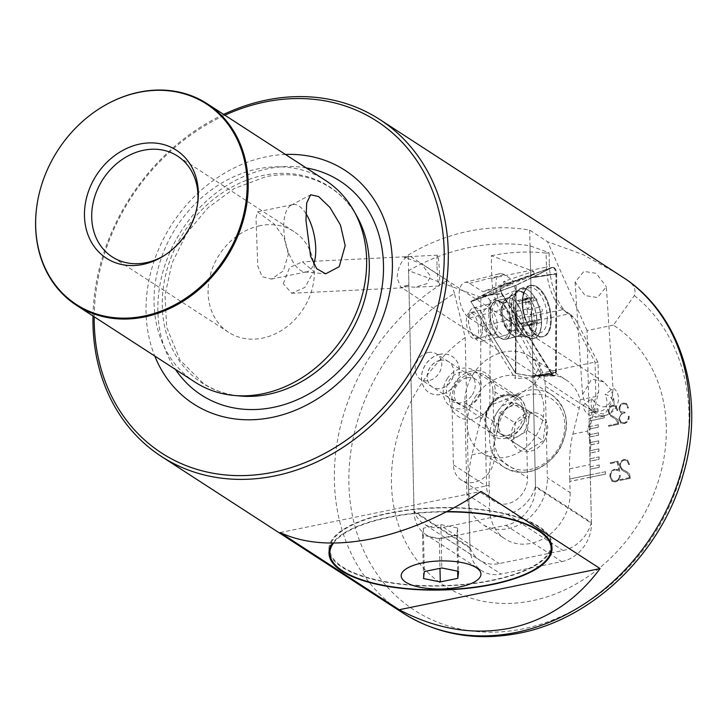 <?xml version="1.0" encoding="UTF-8"?>
<svg xmlns="http://www.w3.org/2000/svg" width="728" height="728" viewBox="0 0 728 728"><rect width="100%" height="100%" fill="white"/><g stroke="black" fill="none" stroke-linecap="round" stroke-linejoin="round"><path stroke-width="0.55" stroke-dasharray="3.64 2.73" d="M498.489 422.331A17.163 14.278 123 0 1 501.492 414.077A17.163 14.278 123 0 1 507.735 407.871A17.163 14.278 123 0 1 522.786 407.271A17.163 14.278 123 0 1 522.877 407.325A17.163 14.278 123 0 1 528.601 421.13A17.163 14.278 123 0 1 525.598 429.384A17.163 14.278 123 0 1 519.355 435.59A17.163 14.278 123 0 1 504.304 436.19A17.163 14.278 123 0 1 504.213 436.127A17.163 14.278 123 0 1 498.489 422.331L499.635 412.885L515.834 402.848L529.747 411.693L527.463 430.567L511.256 440.604L497.342 431.768L498.489 422.331M521.603 426.799A17.163 14.278 123 0 1 500.218 433.542A17.163 14.278 123 0 1 497.497 411.484A17.163 14.278 123 0 1 518.882 404.741A17.163 14.278 123 0 1 521.603 426.799M513.113 441.987L527.026 450.832L543.225 440.795L545.518 421.912L531.604 413.076L515.397 423.114L513.113 441.987L497.342 431.768M543.98 441.277A20.593 17.135 123 0 1 518.436 449.44A20.593 17.135 123 0 1 515.06 422.895A20.593 17.135 123 0 1 540.613 414.742A20.593 17.135 123 0 1 543.98 441.277M472.263 394.822A16.298 13.559 -57 0 0 469.596 373.81A16.298 13.559 -57 0 0 449.367 380.271A16.298 13.559 -57 0 0 452.033 401.283A16.298 13.559 -57 0 0 472.263 394.822M447.138 378.879A21.449 17.845 123 0 1 473.864 370.443A21.449 17.845 123 0 1 477.259 398.016A21.449 17.845 123 0 1 450.532 406.442A21.449 17.845 123 0 1 447.138 378.879M475.129 397.215A43.325 36.045 123 0 1 529.129 380.189A43.325 36.045 123 0 1 535.981 435.881A43.325 36.045 123 0 1 481.991 452.907A43.325 36.045 123 0 1 475.129 397.215M499.635 412.885L515.397 423.114M515.834 402.848L531.604 413.076M529.747 411.693L545.518 421.912M527.463 430.567L543.225 440.795M511.256 440.604L527.026 450.832M407.707 256.802A15.443 12.849 -57 0 0 404.732 257.066A15.443 12.849 -57 0 0 403.43 257.403L407.707 256.802L405.769 257.739L421.376 263.691L430.621 276.431L426.69 283.738L415.042 287.214L406.424 286.65L403.267 287.797L400.709 287.105L397.188 278.078C397.561 268.987 400.418 262.207 405.769 257.739L403.43 257.403M634.379 295.568A192.192 159.896 123 0 1 678.087 484.229A192.192 159.896 123 0 1 523.041 628.856A192.192 159.896 123 0 1 352.489 515.897A192.192 159.896 123 0 1 454.418 293.393L465.183 337.464A155.292 129.202 -57 0 0 395.805 515.806A155.292 129.202 -57 0 0 532.168 600.755A155.292 129.202 -57 0 0 659.368 477.805A155.292 129.202 -57 0 0 613.404 325.134L634.379 295.568C636.363 289.425 633.715 284.093 626.444 279.561M591.828 398.707A15.443 12.849 -57 0 0 596.387 413.95A15.443 12.849 -57 0 0 605.114 415.451A15.443 12.849 -57 0 0 617.772 403.221A15.443 12.849 -57 0 0 613.194 388.033A15.443 12.849 -57 0 0 612.967 387.897L611.22 390.026L603.967 382.054L593.438 379.397L591.145 379.925L582.555 394.631L585.13 403.385L583.31 405.46A15.443 11.812 176.2 0 0 583.328 406.188A15.443 11.812 176.2 0 0 605.35 415.661A15.443 11.812 176.2 0 0 614.141 404.14A15.443 11.812 176.2 0 0 605.214 394.248L611.22 390.026L613.786 398.78L605.205 413.486L602.902 414.014L592.383 411.356L585.13 403.385L591.828 398.707C596.323 404.723 600.636 407.389 604.75 406.724C610.064 405.159 612.794 398.88 612.967 387.897L606.333 286.786L597.488 297.543L585.185 295.586L575.075 282.136L583.92 271.38L596.223 273.337L606.333 286.786M583.328 406.188L583.274 405.369L400.709 287.105M583.31 405.46C589.143 409.336 594.321 411.311 598.826 411.365C606.861 410.656 608.99 404.941 605.214 394.248M404.086 286.177A15.443 12.849 -57 0 0 405.387 285.977A15.443 12.849 -57 0 0 408.344 285.021L404.086 286.177L406.424 286.65L408.344 285.021M428.137 352.516A15.015 12.494 -57 0 0 415.843 364.409A15.015 12.494 -57 0 0 420.293 379.17A15.015 12.494 -57 0 0 428.783 380.626A15.015 12.494 -57 0 0 441.077 368.732A15.015 12.494 -57 0 0 436.627 353.972A15.015 12.494 -57 0 0 428.137 352.516M440.121 360.287A15.015 12.494 -57 0 0 427.827 372.181A15.015 12.494 -57 0 0 432.277 386.941A15.015 12.494 -57 0 0 440.759 388.397A15.015 12.494 -57 0 0 453.062 376.503A15.015 12.494 -57 0 0 448.612 361.743A15.015 12.494 -57 0 0 440.121 360.287M439.985 354.263A21.449 17.845 -57 0 0 422.422 371.253A21.449 17.845 -57 0 0 428.774 392.337A21.449 17.845 -57 0 0 440.904 394.421A21.449 17.845 -57 0 0 458.467 377.432A21.449 17.845 -57 0 0 452.115 356.347A21.449 17.845 -57 0 0 439.985 354.263M440.067 354.318A21.449 17.845 -57 0 0 422.495 371.307A21.449 17.845 -57 0 0 428.856 392.392A21.449 17.845 -57 0 0 440.977 394.467A21.449 17.845 -57 0 0 458.549 377.486A21.449 17.845 -57 0 0 452.188 356.392A21.449 17.845 -57 0 0 440.067 354.318M440.203 360.342A15.015 12.494 -57 0 0 427.909 372.236A15.015 12.494 -57 0 0 432.359 386.996A15.015 12.494 -57 0 0 440.84 388.443A15.015 12.494 -57 0 0 453.144 376.558A15.015 12.494 -57 0 0 448.694 361.798A15.015 12.494 -57 0 0 440.203 360.342M467.085 377.768A15.015 12.494 -57 0 0 454.791 389.662A15.015 12.494 -57 0 0 459.241 404.422A15.015 12.494 -57 0 0 467.731 405.878A15.015 12.494 -57 0 0 480.025 393.985A15.015 12.494 -57 0 0 475.575 379.224A15.015 12.494 -57 0 0 467.085 377.768M471.853 370.962A25.744 21.412 -57 0 0 449.631 399.727A25.744 21.412 -57 0 0 472.945 419.146A25.744 21.412 -57 0 0 495.176 390.39A25.744 21.412 -57 0 0 471.853 370.962M333.506 543.052A110.683 38.893 -1.3 0 1 388.98 517.426A110.683 38.893 -1.3 0 1 446.3 511.866M329.784 548.402A110.683 38.893 -1.3 0 1 388.889 513.413A110.683 38.893 -1.3 0 1 551.023 543.388M551.078 544.307A110.683 38.893 -1.3 0 1 491.955 580.225A110.683 38.893 -1.3 0 1 329.775 549.331M446.883 511.566A111.539 39.194 178.7 0 0 388.579 517.171A111.539 39.194 178.7 0 0 332.632 543.061M551.833 546.3A111.539 39.194 178.7 0 0 551.933 544.289A111.539 39.194 178.7 0 0 388.488 513.158A111.539 39.194 178.7 0 0 328.91 549.349A111.539 39.194 178.7 0 0 329.101 551.351M329.911 554.263A111.539 39.194 178.7 0 0 492.355 580.48A111.539 39.194 178.7 0 0 551.151 549.249M194.995 382.118A120.12 99.936 123 0 1 159.396 264.027A120.12 99.936 123 0 1 257.785 168.896A120.12 99.936 123 0 1 325.671 180.535M285.449 154.454A139.203 115.807 -57 0 0 266.266 156.793A139.203 115.807 -57 0 0 154.773 356.047M259.96 225.698A60.06 49.968 -57 0 0 210.765 273.255A60.06 49.968 -57 0 0 228.565 332.305A60.06 49.968 -57 0 0 262.508 338.12A60.06 49.968 -57 0 0 311.702 290.554A60.06 49.968 -57 0 0 293.903 231.513A60.06 49.968 -57 0 0 259.96 225.698M305.924 213.595A34.316 14.733 78.4 0 0 292.874 204.604A34.316 14.733 78.4 0 0 291.091 205.26A34.316 14.733 78.4 0 0 283.784 227.873A34.316 14.733 78.4 0 0 304.759 271.954A34.316 14.733 78.4 0 0 306.652 271.853A34.316 14.733 78.4 0 0 313.686 264.091M288.406 254.19L284.102 238.02L274.356 224.224L257.585 211.839L255.983 217.854L257.767 266.039L262.135 276.686L271.362 279.079L283.31 270.925L288.406 254.19M283.283 283.674L289.635 267.485L302.411 261.825L313.723 271.28L305.068 287.296L291.737 293.275L283.283 283.674M436.991 265.229A15.443 1.083 -92.8 0 1 437.51 255.182A15.443 1.083 -92.8 0 1 439.548 275.994A15.443 1.083 -92.8 0 1 439.029 286.04A15.443 1.083 -92.8 0 1 436.991 265.229M618.527 274.256L582.828 254.509L547.556 241.714L529.665 230.112A200.764 167.031 -57 0 0 468.686 231.231A200.764 167.031 -57 0 0 408.208 255L447.301 280.344A200.764 167.031 -57 0 0 336.209 448.858A200.764 167.031 -57 0 0 402.83 612.958M613.404 325.134L587.05 330.53L588.87 410.592L597.979 408.726L598.034 411.138L588.925 413.004L589.052 418.627L604.231 415.515L604.285 417.927L589.107 421.039L589.234 426.654L598.343 424.788L598.398 427.2L589.289 429.065L589.416 434.689L598.525 432.823L598.58 435.226L589.471 437.091L589.598 442.715L598.707 440.849L598.762 443.261L589.653 445.127L589.78 450.75L598.889 448.885L598.944 451.287L589.835 453.153L589.962 458.776L599.071 456.911L599.126 459.322L590.017 461.188L590.144 466.812L599.253 464.946L599.308 467.349L590.199 469.214L590.326 474.838L605.505 471.726L605.56 474.137L590.381 477.25L591.427 523.259L535.499 487.014A34.316 28.556 123 0 1 505.86 525.352L445.136 537.801A34.316 28.556 123 0 1 425.734 534.47A34.316 28.556 123 0 1 414.041 511.893L408.208 255M414.041 511.893L469.97 548.148L465.183 337.464M469.97 548.148A34.316 28.556 -57 0 0 481.663 570.725A34.316 28.556 -57 0 0 501.055 574.046L445.136 537.801M505.86 525.352L561.788 561.606L501.055 574.046M561.788 561.606A34.316 28.556 -57 0 0 591.427 523.259M615.46 481.927C618.545 480.944 620.174 478.724 620.329 475.275L619.574 475.439C619.473 478.387 618.099 480.28 615.46 481.117L612.63 480.726L610.692 476.294C610.646 473.018 612.111 470.88 615.087 469.897L619.728 471.098L618.063 461.224L610.392 462.799L610.41 463.599L617.444 462.153L618.682 469.733L614.951 469.123C611.556 470.306 609.891 472.781 609.937 476.54L612.139 481.445L615.378 481.872C618.472 480.89 620.092 478.678 620.247 475.229L620.329 475.275M608.626 426.308L618.663 424.251L617.972 419.974L615.688 417.872L610.246 414.778L608.972 411.538C608.945 408.717 610.228 406.897 612.803 406.097L615.36 406.442L617.08 410.592L617.845 410.437L615.879 405.724L612.794 405.287C609.764 406.224 608.235 408.344 608.208 411.657L610.828 416.343L615.315 418.827L617.881 422.768L617.854 423.614L608.608 425.507L608.544 426.262L618.663 424.251M629.165 416.334L628.4 416.434C628.573 419.692 627.208 421.821 624.287 422.832L621.284 422.395L619.555 418.773C619.728 415.506 621.394 413.622 624.551 413.094L625.015 412.166L621.284 411.948L619.837 408.754C619.883 406.124 621.139 404.504 623.596 403.885L626.089 404.213L627.709 408.153L628.464 407.908L626.644 403.512L623.468 403.103C620.62 403.904 619.155 405.833 619.082 408.909L620.82 412.721L621.912 413.149L618.791 418.755L620.838 423.141L624.287 423.641C627.691 422.531 629.31 420.092 629.165 416.334L629.156 416.189M620.019 480.453L630.312 478.341L629.611 474.065L627.527 472.126L621.676 468.914L620.365 465.674C620.374 462.817 621.694 460.988 624.324 460.205L627.017 460.578L628.737 464.682L629.493 464.528L627.536 459.859L624.315 459.404C621.23 460.314 619.665 462.444 619.61 465.793L622.112 470.352L627.099 473.054L629.529 476.849L629.502 477.705L620.001 479.652L619.947 480.398L630.312 478.341M630.239 478.287L629.538 474.01L627.445 472.081L621.603 468.859L622.349 469.424L620.365 465.674M223.651 114.396A200.764 167.031 -57 0 0 92.975 315.988M454.418 293.393C452.771 286.996 450.395 282.646 447.301 280.344M587.05 330.53L547.556 241.714M588.87 410.592L597.979 408.726M597.897 408.672L597.952 411.083L588.843 412.949L588.788 410.546M589.052 418.627L604.231 415.515M604.149 415.461L604.204 417.872L589.025 420.984L588.97 418.573M589.234 426.654L598.343 424.788M598.261 424.733L598.316 427.145L589.207 429.01L589.152 426.608M589.416 434.689L598.525 432.823M598.443 432.769L598.498 435.18L589.389 437.046L589.334 434.634M589.598 442.715L598.707 440.849M598.625 440.795L598.68 443.206L589.571 445.072L589.516 442.66M589.78 450.75L598.889 448.885M598.807 448.83L598.862 451.242L589.753 453.107L589.698 450.696M589.962 458.776L599.071 456.911M598.989 456.856L599.044 459.268L589.935 461.133L589.88 458.722M590.144 466.812L599.253 464.946M599.171 464.892L599.226 467.303L590.117 469.169L590.062 466.757M590.326 474.838L605.505 471.726M605.423 471.68L605.478 474.083L590.299 477.195L590.244 474.783M529.665 230.112L535.499 487.014M280.153 532.568L481.035 491.409M101.856 107.125A120.12 99.936 -57 0 0 36.609 207.771M163.791 255.819A60.06 49.968 -57 0 0 164.801 255.219A60.06 49.968 -57 0 0 197.506 204.768A60.06 49.968 -57 0 0 197.643 203.603M94.203 316.78A197.761 164.528 123 0 1 224.879 115.197M439.303 538.556L456.829 534.962L457.612 527.991L440.849 524.606L423.323 528.2L422.549 535.171L439.303 538.556L439.976 568.35M422.549 535.171L423.532 578.542M423.323 528.2L424.306 571.562M440.849 524.606L441.832 567.967M457.612 527.991L458.594 571.353M456.829 534.962L457.648 571.162M629.074 416.134L628.4 416.343M628.319 416.38C628.501 419.637 627.126 421.767 624.205 422.786L624.287 422.832M624.205 422.786L621.202 422.34L619.555 418.773M619.473 418.718C619.646 415.461 621.312 413.568 624.469 413.049L624.551 413.094M624.469 413.049L625.043 412.994M624.961 412.949L625.015 412.166M624.942 412.112L624.46 412.312M624.378 412.257L621.202 411.893L619.837 408.754M619.755 408.708C619.801 406.078 621.057 404.45 623.523 403.831L623.596 403.885M623.523 403.831L626.016 404.158L627.7 408.008M627.627 408.099L628.464 407.999M628.382 407.862L626.562 403.458L623.468 403.103M623.386 403.048C620.538 403.849 619.073 405.787 619 408.854L619.082 408.909M619 408.854L620.738 412.667L621.912 413.149M621.839 413.104L618.791 418.755M618.718 418.7L620.756 423.086L624.287 423.641M624.205 423.587C627.609 422.477 629.229 420.038 629.083 416.279M618.582 424.206L617.972 419.974M617.899 419.92L614.45 417.144M614.368 417.089L612.976 416.434M612.894 416.38L610.246 414.778M610.164 414.723L608.972 411.538M608.89 411.484C608.863 408.663 610.146 406.852 612.721 406.042L612.803 406.097M612.721 406.042L615.278 406.388L617.08 410.264M617.007 410.546L617.845 410.437M617.754 410.11L615.806 405.678L612.794 405.287M612.712 405.232C609.682 406.169 608.153 408.29 608.126 411.602L608.208 411.657M608.126 411.602L610.746 416.289L615.233 418.773L617.881 422.768M617.799 422.713L617.854 423.614M617.772 423.56L608.608 425.507M608.526 425.461L608.544 426.262M620.283 465.62C620.292 462.762 621.612 460.942 624.242 460.16L624.324 460.205M624.242 460.16L626.935 460.524L628.728 464.355M628.655 464.628L629.493 464.528M629.411 464.2L627.454 459.805L624.315 459.404M624.233 459.35C621.157 460.269 619.583 462.398 619.528 465.738L619.61 465.793M619.528 465.738L622.03 470.306L623.96 471.371M623.887 471.325L627.017 473.009L629.529 476.849M629.447 476.804L629.502 477.705M629.429 477.65L620.001 479.652M619.928 479.597L619.947 480.398M620.247 475.229L619.574 475.439M619.492 475.384C619.391 478.332 618.017 480.225 615.378 481.062L615.46 481.117M615.378 481.062L612.548 480.68L610.692 476.294M610.61 476.239C610.565 472.963 612.03 470.834 615.005 469.851L615.087 469.897M615.005 469.851L617.981 470.306L619 471.244M618.927 471.198L619.728 471.098M619.646 471.052L618.063 461.224M617.981 461.17L610.392 462.799M610.31 462.744L610.41 463.599M610.328 463.545L617.444 462.153M617.362 462.107L618.6 469.678L614.951 469.123M614.869 469.069C611.475 470.252 609.809 472.727 609.855 476.485L609.937 476.54M609.855 476.485L612.057 481.39L615.378 481.872M551.924 373.655A5.151 2.566 75.9 0 0 554.308 375.457A5.151 2.566 75.9 0 0 555.737 374.283A5.151 2.566 75.9 0 0 556.128 372.144L556.583 273.901A5.151 2.566 75.9 0 0 552.415 267.221L502.029 285.285A5.151 2.566 75.9 0 0 501.874 285.358A5.151 2.566 75.9 0 0 501 286.386A5.151 2.566 75.9 0 0 501.983 293.475L551.924 373.655L531.067 376.012L556.128 372.144M515.451 294.012A25.744 12.831 75.9 0 0 515.843 319.328A25.744 12.831 75.9 0 0 529.247 337.892A25.744 12.831 75.9 0 0 533.36 338.347A25.744 12.831 75.9 0 0 539.475 332.596A25.744 12.831 75.9 0 0 537.491 302.912A25.744 12.831 75.9 0 0 520.82 288.443A25.744 12.831 75.9 0 0 517.417 290.791A25.744 12.831 75.9 0 0 515.451 294.012M491.564 305.223A19.738 9.837 75.9 0 0 492.983 327.709A19.738 9.837 75.9 0 0 505.578 339.148A19.738 9.837 75.9 0 0 509.982 334.798A19.738 9.837 75.9 0 0 508.572 312.303A19.738 9.837 75.9 0 0 495.968 300.864A19.738 9.837 75.9 0 0 491.564 305.223M549.13 330.676A26.326 13.122 -104.1 0 1 542.87 336.564A26.326 13.122 -104.1 0 1 526.298 320.866A26.326 13.122 -104.1 0 1 524.56 291.227A26.326 13.122 -104.1 0 1 530.048 285.522A26.326 13.122 -104.1 0 1 547.092 300.318A26.326 13.122 -104.1 0 1 549.13 330.676M515.979 285.24L515.57 373.337L470.789 301.438L515.979 285.24L552.415 267.221M470.789 301.438L502.029 285.285M515.57 373.337L531.067 376.012L554.308 375.457M527.181 310.083A2.575 1.283 -104.1 0 1 527.864 308.699A5.151 2.566 75.9 0 0 529.229 305.933A5.151 2.566 75.9 0 0 528.337 301.392A2.575 1.283 -104.1 0 1 527.891 299.126A2.575 1.283 -104.1 0 1 528.655 297.716A2.575 1.283 -104.1 0 1 529.975 298.571A5.151 2.566 75.9 0 0 532.605 300.291A5.151 2.566 75.9 0 0 534.079 297.961A2.575 1.283 -104.1 0 1 534.807 296.796A2.575 1.283 -104.1 0 1 536.827 300.127A5.151 2.566 75.9 0 0 540.458 306.816A2.575 1.283 -104.1 0 1 542.269 310.419A2.575 1.283 -104.1 0 1 541.587 311.802A5.151 2.566 75.9 0 0 540.221 314.569A5.151 2.566 75.9 0 0 541.113 319.11A2.575 1.283 -104.1 0 1 541.559 321.385A2.575 1.283 -104.1 0 1 540.795 322.795A2.575 1.283 -104.1 0 1 539.475 321.931A5.151 2.566 75.9 0 0 536.845 320.22A5.151 2.566 75.9 0 0 535.371 322.55A2.575 1.283 -104.1 0 1 534.643 323.714A2.575 1.283 -104.1 0 1 532.623 320.384A5.151 2.566 75.9 0 0 528.992 313.686A2.575 1.283 -104.1 0 1 527.181 310.083M516.07 312.876A2.575 1.283 -104.1 0 1 516.762 311.493A5.151 2.566 75.9 0 0 518.127 308.727A5.151 2.566 75.9 0 0 517.235 304.186A2.575 1.283 -104.1 0 1 516.789 301.911A2.575 1.283 -104.1 0 1 517.544 300.509A2.575 1.283 -104.1 0 1 518.864 301.365A5.151 2.566 75.9 0 0 521.494 303.076A5.151 2.566 75.9 0 0 522.968 300.746A2.575 1.283 -104.1 0 1 523.696 299.59A2.575 1.283 -104.1 0 1 525.716 302.912A5.151 2.566 75.9 0 0 529.347 309.609A2.575 1.283 -104.1 0 1 531.158 313.213A2.575 1.283 -104.1 0 1 530.475 314.596A5.151 2.566 75.9 0 0 529.11 317.363A5.151 2.566 75.9 0 0 530.002 321.903A2.575 1.283 -104.1 0 1 530.448 324.178A2.575 1.283 -104.1 0 1 529.684 325.58A2.575 1.283 -104.1 0 1 528.373 324.724A5.151 2.566 75.9 0 0 525.734 323.014A5.151 2.566 75.9 0 0 524.269 325.334A2.575 1.283 -104.1 0 1 523.532 326.499A2.575 1.283 -104.1 0 1 521.512 323.177A5.151 2.566 75.9 0 0 517.881 316.48A2.575 1.283 -104.1 0 1 516.07 312.876M482.5 330.558A12.867 6.415 75.9 0 0 476.312 313.768A12.867 6.415 75.9 0 0 468.641 319.665A12.867 6.415 75.9 0 0 469.096 325.562A12.867 6.415 75.9 0 0 469.651 327.764A12.867 6.415 75.9 0 0 477.122 337.601A12.867 6.415 75.9 0 0 482.5 330.558M486.895 331.85A17.163 8.554 75.9 0 0 482.937 314.787A17.163 8.554 75.9 0 0 473.473 307.944A17.163 8.554 75.9 0 0 468.413 317.326A17.163 8.554 75.9 0 0 469.023 325.189A17.163 8.554 75.9 0 0 469.76 328.128A17.163 8.554 75.9 0 0 481.836 341.232A17.163 8.554 75.9 0 0 486.895 331.85M510.783 325.853A17.163 8.554 75.9 0 0 498.689 301.82A17.163 8.554 75.9 0 0 497.361 301.947A17.163 8.554 75.9 0 0 492.301 311.329A17.163 8.554 75.9 0 0 496.259 328.383A17.163 8.554 75.9 0 0 505.723 335.226A17.163 8.554 75.9 0 0 506.952 334.707A17.163 8.554 75.9 0 0 510.783 325.853M534.216 323.323A23.169 11.548 75.9 0 0 528.874 300.291A23.169 11.548 75.9 0 0 516.097 291.045A23.169 11.548 75.9 0 0 512.703 293.257A23.169 11.548 75.9 0 0 509.272 303.713A23.169 11.548 75.9 0 0 523.341 335.644A23.169 11.548 75.9 0 0 527.381 335.981A23.169 11.548 75.9 0 0 534.216 323.323M547.201 320.056A23.169 11.548 75.9 0 0 541.86 297.024A23.169 11.548 75.9 0 0 529.083 287.788A23.169 11.548 75.9 0 0 522.249 300.446A23.169 11.548 75.9 0 0 527.591 323.478A23.169 11.548 75.9 0 0 540.367 332.723A23.169 11.548 75.9 0 0 547.201 320.056M546.127 253.126L549.076 252.789L530.02 245.773C510.164 242.743 489.835 243.343 469.05 247.556C448.275 251.852 428.11 259.559 408.572 270.661L480.935 297.297L512.312 283.829L503.603 281.554L533.606 271.316L491.282 255.737L491.791 278.314L546.446 267.112L546.127 253.126C528.173 251.087 509.891 251.952 491.282 255.737M499.353 301.019A19.738 9.837 -104.1 0 1 509.955 324.497A19.738 9.837 -104.1 0 1 500.664 338.001A19.738 9.837 -104.1 0 1 499.235 337.282A19.738 9.837 75.9 0 1 489.453 320.265A19.738 9.837 75.9 0 1 491.591 301.892A19.738 9.837 75.9 0 1 499.353 301.019M469.724 312.776C463.936 313.55 466.166 334.025 472.49 338.174L475.348 338.966C481.135 338.192 478.906 317.726 472.581 313.577L469.724 312.776L486.786 308.49A13.386 6.67 75.9 0 1 490.09 309.173A13.386 6.67 -104.1 0 1 497.106 322.932A13.386 6.67 -104.1 0 1 493.311 334.452A13.386 6.67 -104.1 0 1 490.972 334.261A13.386 6.67 -104.1 0 1 490.008 333.77A13.386 6.67 75.9 0 1 483.374 322.222A13.386 6.67 75.9 0 1 484.821 309.764L491.591 301.892M569.751 478.96L569.596 468.805A94.376 40.522 78.4 0 1 572.863 434.143L579.233 408.281L580.189 399.718A45.473 37.829 -57 0 0 566.138 379.925L529.793 356.365A45.473 37.829 -57 0 1 545.29 386.277L547.365 477.823L570.133 492.583L569.751 478.96L590.244 474.765L591.409 522.504L535.48 486.259A34.316 28.556 123 0 1 507.134 514.259L443.37 527.327A34.316 28.556 123 0 1 423.978 523.996A34.316 28.556 123 0 1 414.023 511.138L469.951 547.392A34.316 28.556 123 0 0 479.898 560.251L423.978 523.996M590.244 474.765L590.09 464.601A94.376 40.522 -101.6 0 1 590.863 444.553A32.605 13.996 -101.6 0 1 591.045 422.74L598.671 391.773L595.832 396.514L580.189 399.718M567.54 313.413A41.187 17.681 -101.6 0 1 549.322 263.8L546.446 267.112A34.316 14.733 78.4 0 0 561.625 308.463L567.54 313.413A41.187 17.681 -101.6 0 0 569.378 314.778L574.893 318.354L598.006 362.307L598.671 391.773M549.076 252.789L549.322 263.8M530.02 245.773L535.48 486.259M591.409 522.504A34.316 28.556 123 0 1 563.062 550.514L499.299 563.572A34.316 28.556 123 0 1 479.898 560.251M480.935 297.297L480.507 419.892L471.908 454.827A94.376 40.522 78.4 0 0 468.632 489.489L469.951 547.392M468.632 489.489L489.134 485.294L489.671 509.072A45.473 37.829 123 0 0 505.168 538.984L482.4 524.224A45.473 37.829 -57 0 0 525.234 521.002A45.473 37.829 -57 0 0 547.365 477.823M570.133 492.583A45.473 37.829 123 0 1 548.002 535.763A45.473 37.829 123 0 1 505.168 538.984M590.381 477.222L569.878 481.426M408.572 270.661L414.023 511.138M492.892 390.508L494.385 456.365A23.169 19.274 123 0 1 483.11 478.36A23.169 19.274 123 0 1 461.288 479.998A23.169 19.274 123 0 1 453.389 464.764L451.897 398.908A23.169 19.274 123 0 1 463.172 376.913A23.169 19.274 123 0 1 484.994 375.275A23.169 19.274 123 0 1 492.892 390.508L526.044 412.002A23.169 19.274 -57 0 0 518.145 396.769A23.169 19.274 -57 0 0 496.332 398.407A23.169 19.274 -57 0 0 485.048 420.402L486.55 486.249A23.169 19.274 -57 0 0 494.439 501.492A23.169 19.274 -57 0 0 516.261 499.854A23.169 19.274 -57 0 0 527.536 477.85L526.044 412.002M572.863 434.143L587.514 431.14L595.832 396.514L595.049 362.144L569.624 313.795L574.893 318.354M529.793 356.365A45.473 37.829 -57 0 0 486.959 359.587A45.473 37.829 -57 0 0 464.828 402.766L498.771 424.77C501.792 413.531 508.899 403.285 520.092 394.021L535.035 383.574L540.44 375.521L540.394 373.337L595.049 362.144L598.006 362.307M566.138 379.925A45.473 37.829 -57 0 0 540.44 375.521M561.625 308.463A34.316 14.733 78.4 0 0 563.154 309.6L569.624 313.795L514.969 324.988L540.394 373.337L540.203 365.229L513.859 316.225L504.34 320.884L536.618 372.554L540.203 365.229M569.824 479.015L590.326 474.811M533.606 271.316L534.352 274.456L525.889 278.414L504.459 286.195L513.977 281.536L504.677 274.547L500.646 273.428L464.783 282.428A18.873 9.409 75.9 0 0 459.432 298.68A18.873 9.409 75.9 0 0 469.323 318.081L504.559 309.236L513.859 316.225M534.352 274.456L513.977 281.536M525.889 278.414L504.24 283.847L482.819 291.628L504.459 286.195M504.559 309.236C495.632 303.385 492.483 274.52 500.646 273.428M514.969 324.988L508.499 320.793A34.316 14.733 -101.6 0 1 491.791 278.314M520.092 394.021L489.835 405.441L480.507 419.892M498.771 424.77L492.401 450.632A94.376 40.522 -101.6 0 0 489.134 485.294M587.514 431.14L590.863 444.553M535.035 383.574L534.752 377.313L515.315 378.533L515.624 290.426L514.004 285.258L512.312 283.829M489.835 405.441L490.19 301.001L515.624 290.426M534.752 377.313L536.618 372.554M504.34 320.884L482.7 326.317L515.315 378.533M504.24 283.847L503.603 281.554M464.783 282.428A18.873 9.409 75.9 0 1 469.442 283.392L482.819 291.628M482.7 326.317L469.323 318.081M486.786 308.49A13.386 6.67 75.9 0 0 484.821 309.764M464.828 402.766L466.903 494.312A45.473 37.829 -57 0 0 482.4 524.224M590.299 477.168L569.806 481.372M490.19 301.001C488.543 297.279 485.612 296.005 481.39 297.188M553.407 267.74A4.641 2.311 -104.1 0 1 555.901 273.555L555.564 372.964A4.641 2.311 -104.1 0 1 553.926 375.948A4.641 2.311 -104.1 0 1 553.034 375.684A4.641 2.311 -104.1 0 1 551.779 374.338L501.228 293.411A4.641 2.311 -104.1 0 1 501.128 286.086A4.641 2.311 -104.1 0 1 501.255 286.022L552.152 267.54A4.641 2.311 -104.1 0 1 553.407 267.74M527.572 337.128A25.744 12.831 75.9 0 0 529.438 338.065A25.744 12.831 75.9 0 0 533.551 338.529A25.744 12.831 75.9 0 0 541.268 316.662A25.744 12.831 75.9 0 0 527.736 289.826A25.744 12.831 75.9 0 0 521.011 288.616A25.744 12.831 75.9 0 0 517.608 290.973A25.744 12.831 75.9 0 0 514.823 314.924A25.744 12.831 75.9 0 0 527.572 337.128A25.744 12.831 75.9 0 0 529.438 338.065A25.744 12.831 75.9 0 0 533.551 338.529A25.744 12.831 75.9 0 0 541.268 316.662A25.744 12.831 75.9 0 0 527.736 289.826A25.744 12.831 75.9 0 0 521.011 288.616A25.744 12.831 75.9 0 0 517.608 290.973A25.744 12.831 75.9 0 0 514.823 314.924A25.744 12.831 75.9 0 0 527.572 337.128M500.9 338.311A19.738 9.837 75.9 0 0 505.769 339.321A19.738 9.837 75.9 0 0 511.365 322.331A19.738 9.837 75.9 0 0 501.028 302.047A19.738 9.837 75.9 0 0 496.159 301.046A19.738 9.837 75.9 0 0 490.563 318.036A19.738 9.837 75.9 0 0 500.9 338.311A19.738 9.837 75.9 0 0 505.769 339.321A19.738 9.837 75.9 0 0 511.365 322.331A19.738 9.837 75.9 0 0 501.028 302.047A19.738 9.837 75.9 0 0 496.159 301.046A19.738 9.837 75.9 0 0 490.563 318.036A19.738 9.837 75.9 0 0 500.9 338.311M536.4 287.16A26.281 13.104 -104.1 0 1 550.213 314.551A26.281 13.104 -104.1 0 1 542.324 336.873A26.281 13.104 -104.1 0 1 536.227 335.453A26.281 13.104 -104.1 0 1 522.513 308.827A26.281 13.104 -104.1 0 1 529.529 285.922A26.281 13.104 -104.1 0 1 536.4 287.16M502.184 293.775L552.179 373.819A5.151 2.566 75.9 0 0 553.571 375.311A5.151 2.566 75.9 0 0 554.554 375.612A5.151 2.566 75.9 0 0 556.374 372.29L556.711 273.974A5.151 2.566 75.9 0 0 553.944 267.531A5.151 2.566 75.9 0 0 552.543 267.303L502.211 285.585A5.151 2.566 75.9 0 0 502.065 285.649A5.151 2.566 75.9 0 0 502.184 293.775L481.326 296.132L470.98 301.72L516.116 285.331L515.806 373.491L470.98 301.72L516.116 285.331L515.806 373.491L470.98 301.72L482.437 295.532L501.228 293.411M552.179 373.819L531.322 376.167L515.806 373.491L532.987 376.458L551.779 374.338M556.711 273.974L531.658 277.85L516.116 285.331L533.333 277.04L555.901 273.555M537.118 286.932A26.326 13.122 -104.1 0 1 550.96 314.378A26.326 13.122 -104.1 0 1 543.061 336.736A26.326 13.122 -104.1 0 1 536.955 335.317A26.326 13.122 -104.1 0 1 523.214 308.645A26.326 13.122 -104.1 0 1 530.239 285.704A26.326 13.122 -104.1 0 1 537.118 286.932M489.698 406.461A21.449 17.845 -57 0 0 493.093 434.034A21.449 17.845 -57 0 0 519.819 425.598A21.449 17.845 -57 0 0 516.425 398.034A21.449 17.845 -57 0 0 489.698 406.461M521.821 426.881A23.169 19.274 123 0 1 493.074 436.072A23.169 19.274 123 0 1 489.289 406.215A23.169 19.274 123 0 1 518.036 397.033A23.169 19.274 123 0 1 521.821 426.881M497.497 411.72A43.325 36.045 123 0 1 551.496 394.694A43.325 36.045 123 0 1 558.349 450.377A43.325 36.045 123 0 1 504.358 467.412A43.325 36.045 123 0 1 497.497 411.72M501.51 414.287A39.894 33.188 123 0 1 551.014 398.471A39.894 33.188 123 0 1 557.539 449.886A39.894 33.188 123 0 1 508.035 465.702A39.894 33.188 123 0 1 501.51 414.287M356.875 216.243A116.981 97.325 -57 0 0 263.309 175.375A116.981 97.325 -57 0 0 162.917 291A116.981 97.325 -57 0 0 240.331 396.023C226.69 394.749 214.369 390.554 203.358 383.447L179.889 359.951L166.694 327.281L164.992 295.14L171.963 263.19L186.869 233.06L208.144 207.635L234.161 188.57L265.884 176.695C290.053 172.045 311.52 175.685 330.294 187.624C341.286 194.767 350.141 204.313 356.875 216.243M306.206 167.913A127.482 106.061 -57 0 0 267.977 168.714A127.482 106.061 -57 0 0 171.126 249.513A127.482 106.061 -57 0 0 175.53 369.496M535.007 331.695A23.414 11.675 75.9 0 0 531.731 301.61A23.414 11.675 75.9 0 0 514.942 293.684A23.414 11.675 75.9 0 0 513.149 296.615A23.414 11.675 75.9 0 0 513.504 319.628A23.414 11.675 75.9 0 0 525.698 336.518A23.414 11.675 75.9 0 0 535.007 331.695M521.749 331.841A19.738 9.837 75.9 0 0 520.329 309.345A19.738 9.837 75.9 0 0 507.725 297.916A19.738 9.837 75.9 0 0 503.321 302.266A19.738 9.837 75.9 0 0 504.741 324.761A19.738 9.837 75.9 0 0 517.344 336.19A19.738 9.837 75.9 0 0 521.749 331.841M501.874 285.358L481.135 295.841L501.983 293.475M531.531 277.768L556.583 273.901M516.762 311.493L527.864 308.699M530.475 314.596L541.587 311.802M518.864 301.365L529.975 298.571M517.972 322.85A15.024 7.489 75.9 0 0 513.313 306.033A15.024 7.489 75.9 0 0 504.022 303.358A15.024 7.489 75.9 0 0 501.792 310.137A15.024 7.489 75.9 0 0 510.92 330.84A15.024 7.489 75.9 0 0 517.972 322.85M530.002 321.903L541.113 319.11M529.347 309.609L540.458 306.816M516.78 323.05A14.851 7.407 75.9 0 0 506.324 302.257A14.851 7.407 75.9 0 0 500.791 310.483A14.851 7.407 75.9 0 0 504.741 326.135A14.851 7.407 75.9 0 0 513.467 330.721A14.851 7.407 75.9 0 0 516.78 323.05M517.235 304.186L528.337 301.392M522.968 300.746L534.079 297.961M525.716 302.912L536.827 300.127M528.373 324.724L539.475 321.931M524.269 325.334L535.371 322.55M521.512 323.177L532.623 320.384M517.881 316.48L528.992 313.686M545.29 386.277L579.233 408.281M591.045 422.74L587.933 428.583M569.596 468.805L590.09 464.601M471.908 454.827L492.401 450.632M451.897 398.908L485.048 420.402M494.385 456.365L527.536 477.85M453.389 464.764L486.55 486.249M469.442 283.392L504.677 274.547M466.903 494.312L489.671 509.072M508.499 320.793L563.154 309.6L569.378 314.778M507.134 514.259L563.062 550.514M443.37 527.327L499.299 563.572M524.342 292.82A23.414 11.675 75.9 0 0 515.133 293.857A23.414 11.675 75.9 0 0 512.594 315.643A23.414 11.675 75.9 0 0 524.196 335.845A23.414 11.675 75.9 0 0 525.889 336.691A23.414 11.675 75.9 0 0 536.918 320.675A23.414 11.675 75.9 0 0 524.342 292.82A23.414 11.675 75.9 0 0 515.133 293.857A23.414 11.675 75.9 0 0 512.594 315.643A23.414 11.675 75.9 0 0 524.196 335.845A23.414 11.675 75.9 0 0 525.889 336.691A23.414 11.675 75.9 0 0 536.918 320.675A23.414 11.675 75.9 0 0 524.342 292.82M512.785 299.099A19.738 9.837 75.9 0 0 507.916 298.089A19.738 9.837 75.9 0 0 502.32 315.078A19.738 9.837 75.9 0 0 512.667 335.362A19.738 9.837 75.9 0 0 517.535 336.363A19.738 9.837 75.9 0 0 523.123 319.374A19.738 9.837 75.9 0 0 512.785 299.099A19.738 9.837 75.9 0 0 507.916 298.089A19.738 9.837 75.9 0 0 502.32 315.078A19.738 9.837 75.9 0 0 512.667 335.362A19.738 9.837 75.9 0 0 517.535 336.363A19.738 9.837 75.9 0 0 523.123 319.374A19.738 9.837 75.9 0 0 512.785 299.099M553.926 375.948L532.987 376.458L555.564 372.964M533.333 277.04L552.152 267.54M554.554 375.612L531.322 376.167L556.374 372.29M502.065 285.649L481.326 296.132L502.211 285.585M531.658 277.85L552.543 267.303M500.218 433.542L504.213 436.127M473.864 370.443L516.425 398.034C508.262 394.13 500.582 393.493 489.935 406.624C482.682 421.166 486.031 428.091 493.093 434.034L450.532 406.442M529.129 380.189L551.496 394.694C568.677 408.717 571.125 427.382 558.831 450.696C542.597 471.862 524.433 477.431 504.358 467.412L481.991 452.907M518.882 404.741L522.877 407.325M613.786 398.78L614.141 404.14M575.075 282.136L582.555 394.631M432.277 386.941L420.293 379.17M459.241 404.422L432.359 386.996M328.91 549.349L329.001 553.362M228.565 332.305L112.185 256.866M257.585 211.839L292.874 204.604M291.091 205.26L310.41 194.886M437.51 255.182L302.411 261.825M439.029 286.04L415.042 287.214M403.267 287.797L291.737 293.275M304.759 271.954L325.716 273.81M271.362 279.079L306.652 271.853M293.903 231.513L177.523 156.074M197.506 204.768L197.807 202.402M164.801 255.219L162.763 256.465M551.933 544.289L552.024 548.302M481.663 570.725L425.734 534.47M475.575 379.224L448.694 361.798M448.612 361.743L436.627 353.972M603.967 382.054L421.376 263.691M596.387 413.95L592.383 411.356M517.417 290.791L514.942 293.684L507.725 297.916L495.968 300.864M505.578 339.148L517.344 336.19L525.698 336.518L529.247 337.892M533.36 338.347L542.87 336.564M520.82 288.443L530.048 285.522M517.544 300.509L528.655 297.716M512.703 293.257L504.022 303.358L506.324 302.257L498.689 301.82M523.341 335.644L510.92 330.84L513.467 330.721L506.952 334.707M473.473 307.944L497.361 301.947M516.097 291.045L529.083 287.788M527.381 335.981L540.367 332.723M481.836 341.232L505.723 335.226M521.494 303.076L532.605 300.291M523.696 299.59L534.807 296.796M529.684 325.58L540.795 322.795M525.734 323.014L536.845 320.22M523.532 326.499L534.643 323.714M490.972 334.261L500.664 338.001M475.348 338.966L493.311 334.452M518.145 396.769L484.994 375.275M494.439 501.492L461.288 479.998M515.133 293.857L507.916 298.089L496.159 301.046L507.916 298.089L515.133 293.857L517.608 290.973L515.133 293.857M525.889 336.691L529.438 338.065L525.889 336.691L517.535 336.363L505.769 339.321L517.535 336.363L525.889 336.691M543.061 336.736L542.324 336.873M530.239 285.704L529.529 285.922"/><path stroke-width="1.09" d="M626.444 279.561A200.764 167.031 -57 0 1 679.679 476.958A200.764 167.031 -57 0 1 516.298 632.405A200.764 167.031 -57 0 1 402.83 612.958C437.61 634.816 476.458 641.541 519.383 633.151C593.484 618.946 661.825 552.243 683.255 474.201C705.55 399.69 683.01 319.119 627.054 279.989L379.825 119.528A200.764 167.031 -57 0 0 266.357 100.082A200.764 167.031 -57 0 0 223.651 114.396M422.486 562.908A39.894 14.023 -1.3 0 1 476.358 567.713A39.894 14.023 -1.3 0 1 459.632 586.986A39.894 14.023 -1.3 0 1 405.76 582.182A39.894 14.023 -1.3 0 1 422.486 562.908M446.3 511.866A110.683 38.893 -1.3 0 1 551.169 548.32A110.683 38.893 -1.3 0 1 492.046 584.238A110.683 38.893 -1.3 0 1 329.866 553.344A110.683 38.893 -1.3 0 1 333.506 543.052M551.023 543.388A110.683 38.893 -1.3 0 1 551.078 544.307L551.169 548.32M332.632 543.061A111.539 39.194 178.7 0 0 329.001 553.362A111.539 39.194 178.7 0 0 492.447 584.493A111.539 39.194 178.7 0 0 552.024 548.302A111.539 39.194 178.7 0 0 446.883 511.566M329.101 551.351A111.539 39.194 178.7 0 0 329.911 554.263M224.879 115.197A197.761 164.528 123 0 1 265.019 101.984A197.761 164.528 123 0 1 444.198 251.233A197.761 164.528 123 0 1 273.419 472.19A197.761 164.528 123 0 1 94.203 316.78M92.975 315.988A200.764 167.031 -57 0 0 161.416 456.465A200.764 167.031 -57 0 0 274.884 475.903A200.764 167.031 -57 0 0 439.339 316.908A200.764 167.031 -57 0 0 379.825 119.528M207.225 103.749L325.671 180.535A120.12 99.936 123 0 1 353.863 210.865A120.12 99.936 123 0 1 262.89 393.757A120.12 99.936 123 0 1 234.198 395.468A120.12 99.936 123 0 1 194.995 382.118L76.549 305.341A120.12 99.936 -57 0 0 144.444 316.971A120.12 99.936 -57 0 0 242.834 221.84A120.12 99.936 -57 0 0 207.225 103.749A120.12 99.936 -57 0 0 139.339 92.119A120.12 99.936 -57 0 0 102.002 107.034A120.12 99.936 -57 0 0 101.856 107.125M154.773 356.047A139.203 115.807 -57 0 0 272.181 417.381A139.203 115.807 -57 0 0 392.237 272.09A139.203 115.807 -57 0 0 285.449 154.454M305.951 220.229L306.706 203.003L310.61 194.776L318.673 196.587L329.957 207.471L340.476 225.079L345.181 245.654L339.221 266.685L325.716 273.81L316.744 268.732L310.583 256.274L305.951 220.229M140.031 143.998A64.346 53.535 -57 0 0 84.466 215.888A64.346 53.535 -57 0 0 142.761 264.455A64.346 53.535 -57 0 0 162.763 256.465A64.346 53.535 -57 0 0 197.807 202.402A64.346 53.535 -57 0 0 140.031 143.998M197.643 203.603A60.06 49.968 -57 0 0 177.523 156.074A60.06 49.968 -57 0 0 143.58 150.25A60.06 49.968 -57 0 0 94.385 197.816A60.06 49.968 -57 0 0 112.185 256.866A60.06 49.968 -57 0 0 146.128 262.681A60.06 49.968 -57 0 0 163.791 255.819M313.686 264.091A34.316 14.733 78.4 0 0 315.743 248.585A34.316 14.733 78.4 0 0 305.924 213.595M143.935 316.079A119.501 99.427 -57 0 0 247.129 182.555A119.501 99.427 -57 0 0 138.857 92.374A119.501 99.427 -57 0 0 101.711 107.207A119.501 99.427 -57 0 0 36.637 207.598A119.501 99.427 -57 0 0 143.935 316.079M481.035 491.409C444.954 515.26 408.572 531.049 371.89 538.784C335.353 546.055 304.777 543.98 280.153 532.568L399.19 609.736C436.254 629.22 473.136 635.371 509.837 628.209C546.355 620.374 576.44 600.491 600.072 568.577L481.035 491.409M399.19 609.736L600.072 568.577M36.609 207.771A120.12 99.936 -57 0 0 36.591 207.944A120.12 99.936 -57 0 0 76.549 305.341M551.151 549.249A111.539 39.194 178.7 0 0 551.833 546.3M329.866 553.344L329.775 549.331A110.683 38.893 -1.3 0 1 329.784 548.402M423.532 578.542L440.285 581.918L457.812 578.332L458.594 571.353L441.832 567.967L424.306 571.562L423.532 578.542M439.976 568.35L440.285 581.918M457.648 571.162L457.812 578.332M234.198 395.468L240.331 396.023A116.981 97.325 -57 0 0 268.277 394.349A116.981 97.325 -57 0 0 356.875 216.243L353.863 210.865M175.53 369.496A127.482 106.061 -57 0 0 273.391 407.361A127.482 106.061 -57 0 0 382.273 285.704A127.482 106.061 -57 0 0 306.206 167.913M402.83 612.958L161.416 456.465"/></g></svg>

